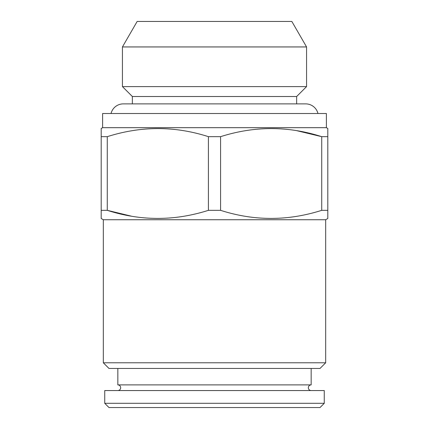 <?xml version="1.0" encoding="UTF-8"?>
<svg xmlns="http://www.w3.org/2000/svg" width="429" height="429" viewBox="0 0 429 429"><rect width="100%" height="100%" fill="white"/><g stroke="black" fill="none" stroke-linecap="round" stroke-linejoin="round"><path stroke-width="0.64" d="M117.878 390.556A2.831 2.831 0 0 0 120.667 387.719A2.831 2.831 0 0 0 117.836 384.888L311.164 384.888A2.831 2.831 0 0 0 308.333 387.719A2.831 2.831 0 0 0 311.122 390.556M111.041 113.513A12.607 12.607 0 0 1 123.289 103.882L305.711 103.882A12.607 12.607 0 0 1 317.959 113.513M104.735 403.303L108.982 407.55L320.018 407.55L324.265 403.303L324.265 390.556L104.735 390.556L104.735 403.303L324.265 403.303M311.164 384.888L311.164 368.452M117.836 384.888L117.836 368.452M102.611 127.676L326.389 127.676L326.389 113.513L102.611 113.513L102.611 127.676L101.196 128.491L101.196 136.669L101.196 128.491M101.196 210.333L101.196 136.669L107.271 136.669L107.271 210.333C140.835 221.107 174.549 221.107 208.419 210.333L220.581 210.333C254.145 221.107 287.859 221.107 321.729 210.333L327.804 210.333L327.804 218.511L325.681 219.734L103.319 219.734L101.196 218.511L101.196 210.333L107.271 210.333L131.483 216.189M208.419 210.333L208.419 136.669C174.855 125.895 141.141 125.895 107.271 136.669M208.419 136.669L220.581 136.669L220.581 210.333M321.729 210.333L321.729 136.669C288.165 125.895 254.451 125.895 220.581 136.669M296.83 130.695L321.729 136.669L327.804 136.669L327.804 210.333M326.389 127.676L327.804 128.491L327.804 136.669M325.681 362.784L320.018 368.452L108.982 368.452L103.319 362.784L325.681 362.784L325.681 219.734M103.319 362.784L103.319 219.734M132.352 103.882L132.352 96.514L296.648 96.514L306.563 86.599L306.563 46.943L122.437 46.943L122.437 86.599L306.563 86.599M132.352 96.514L122.437 86.599M122.437 46.943L137.157 21.45L291.843 21.45L306.563 46.943M296.648 103.882L296.648 96.514"/></g></svg>
